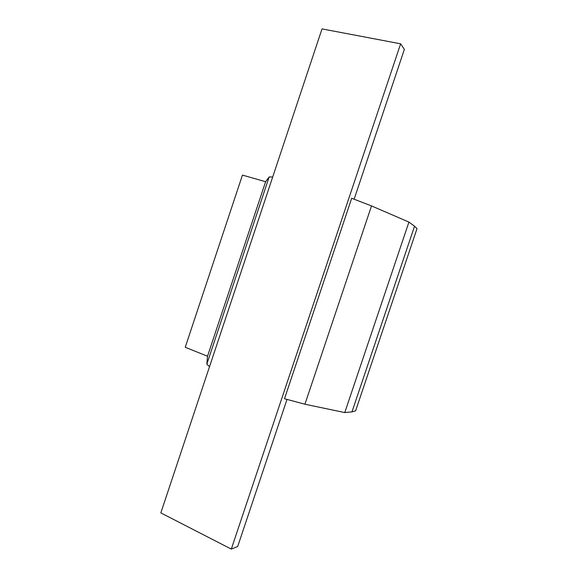 <?xml version="1.0" encoding="UTF-8"?>
<svg xmlns="http://www.w3.org/2000/svg" width="578" height="578" viewBox="0 0 578 578"><rect width="100%" height="100%" fill="white"/><g stroke="black" fill="none" stroke-linecap="round" stroke-linejoin="round"><path stroke-width="0.87" d="M287.006 399.42L237.703 546.485L231.301 549.1L160.828 512.888L322.018 28.9L400.633 43.812L404.369 49.354L354.126 199.222M284.484 398.741L351.677 198.283L371.51 205.913L304.924 404.224L284.484 398.741M209.525 366.683L206.83 364.169L269.16 176.955L265.613 181.723L242.449 175.091L185.242 347.262L207.509 356.243L206.83 364.169M304.924 404.224L344.77 412.562L351.966 411.883L355.6 410.864L356.279 408.848M344.77 412.562L408.928 222.082L371.51 205.913M351.966 411.883L414.542 226.215L408.928 222.082M414.542 226.215L417.013 228.678L416.514 230.152M272.708 176.962L269.16 176.955M207.509 356.243L265.613 181.723M231.301 549.1L400.633 43.812M355.6 410.864L417.013 228.678"/></g></svg>
